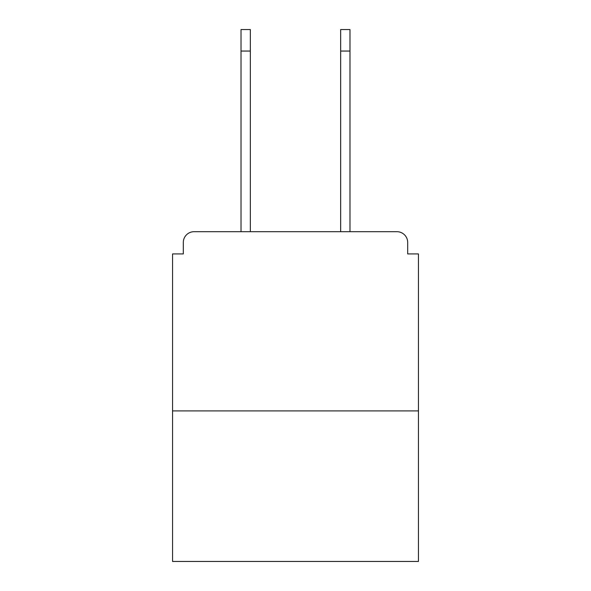 <?xml version="1.0" encoding="UTF-8"?>
<svg xmlns="http://www.w3.org/2000/svg" width="591" height="591" viewBox="0 0 591 591"><rect width="100%" height="100%" fill="white"/><g stroke="black" fill="none" stroke-linecap="round" stroke-linejoin="round"><path stroke-width="0.89" d="M407.687 253.923L407.687 242.45L407.687 253.923L418.443 253.923L418.443 561.45L172.557 561.45L172.557 253.923L183.313 253.923L183.313 242.45L183.313 253.923M418.443 410.915L172.557 410.915M407.687 242.45A10.756 10.756 0 0 0 396.93 231.702L194.07 231.702A10.756 10.756 0 0 0 183.313 242.45M396.93 231.702L351.416 231.702L396.93 231.702M239.584 231.702L194.07 231.702L239.584 231.702M241.017 51.055L241.017 29.55L250.34 29.55L250.34 51.055L241.017 51.055L241.017 231.702M250.34 231.702L250.34 51.055M340.66 231.702L340.66 29.55L349.983 29.55L349.983 51.055L340.66 51.055M349.983 231.702L349.983 51.055"/></g></svg>
